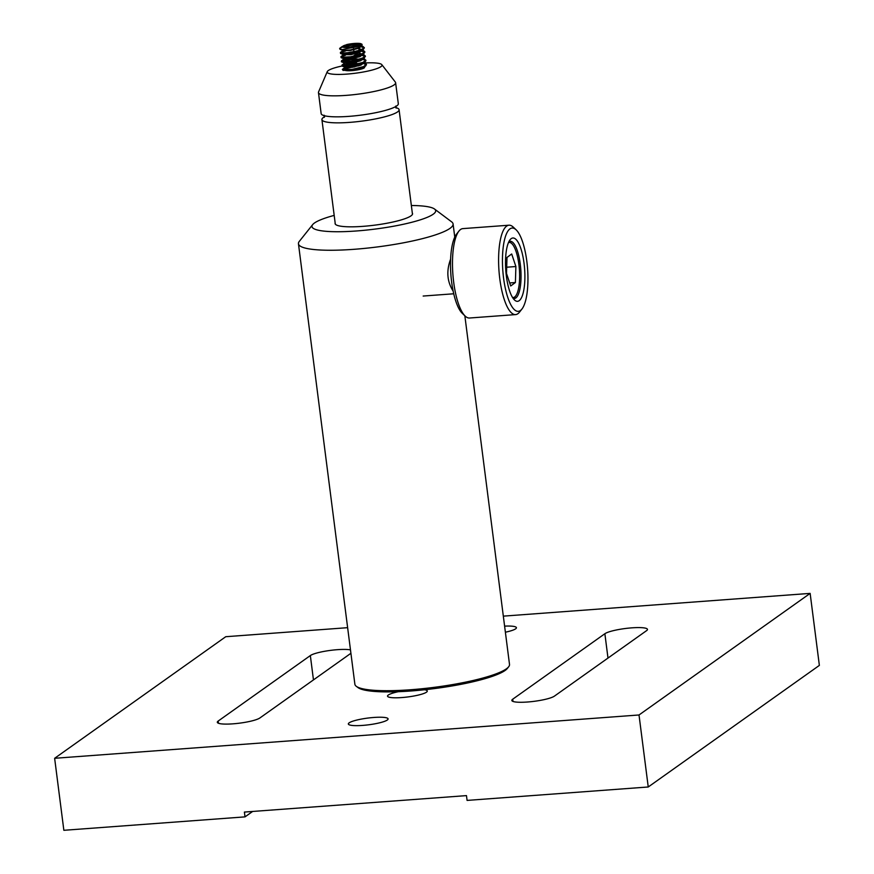 <?xml version="1.0" encoding="UTF-8"?>
<svg xmlns="http://www.w3.org/2000/svg" width="874" height="874" viewBox="0 0 874 874"><rect width="100%" height="100%" fill="white"/><g stroke="black" fill="none" stroke-linecap="round" stroke-linejoin="round"><path stroke-width="1.31" d="M252.63 811.465L245.015 816.873L63.857 830.3L54.636 758.293L639.014 714.976L648.246 786.982L819.364 665.398L810.143 593.391L503.326 616.137M347.633 627.674L225.754 636.709L54.636 758.293M648.246 786.982L467.087 800.409L466.465 795.613L244.403 812.066L245.015 816.873M639.014 714.976L810.143 593.391M350.485 649.895A21.916 3.704 -7.3 0 0 329.083 650.573A21.916 3.704 -7.3 0 0 310.346 655.566L218.183 721.05A21.916 3.704 -7.3 0 0 217.309 722.285A21.916 3.704 -7.3 0 0 236.188 723.552A21.916 3.704 -7.3 0 0 259.906 717.958L350.911 653.293M646.596 630.635A21.916 3.704 -7.3 0 0 647.47 629.4A21.916 3.704 -7.3 0 0 628.592 628.133A21.916 3.704 -7.3 0 0 604.874 633.726L512.71 699.211A21.916 3.704 -7.3 0 0 511.836 700.456A21.916 3.704 -7.3 0 0 530.715 701.724A21.916 3.704 -7.3 0 0 554.433 696.119L646.596 630.635M424.622 689.75A20.036 3.387 172.7 0 1 427.277 691.05A20.036 3.387 172.7 0 1 407.83 696.949A20.036 3.387 172.7 0 1 387.532 696.141A20.036 3.387 172.7 0 1 398.271 691.705M504.604 626.134A20.036 3.387 172.7 0 1 516.425 627.707A20.036 3.387 172.7 0 1 505.38 632.208M373.799 717.467A20.036 3.387 172.7 0 1 388.089 718.898A20.036 3.387 172.7 0 1 368.653 724.797A20.036 3.387 172.7 0 1 348.344 723.989A20.036 3.387 172.7 0 1 373.799 717.467M334.185 215.397A62.36 10.532 -7.3 0 0 312.652 224.64A62.36 10.532 -7.3 0 0 356.428 230.976A62.36 10.532 -7.3 0 0 434.52 209.028L451.65 221.865A77.95 13.165 172.7 0 1 453.082 223.963A77.95 13.165 172.7 0 1 354.036 249.308A77.95 13.165 172.7 0 1 298.449 243.77L354.877 684.222A77.95 13.165 -7.3 0 0 356.308 686.319A77.95 13.165 -7.3 0 0 410.463 689.761A77.95 13.165 -7.3 0 0 508.646 666.796A77.95 13.165 -7.3 0 0 509.509 664.415L464.848 315.776M298.449 243.77A77.95 13.165 172.7 0 1 299.312 241.377L312.652 224.64M450.602 259.174C446.232 270.962 447.084 281.614 453.158 291.118M508.646 666.796L507.313 668.479A76.388 12.902 172.7 0 1 411.086 690.973A76.388 12.902 172.7 0 1 358.023 687.598L356.308 686.319M434.52 209.028A62.36 10.532 -7.3 0 0 411.348 205.51M335.157 222.979A39.046 6.599 -7.3 0 0 335.081 223.58A39.046 6.599 -7.3 0 0 362.928 226.355A39.046 6.599 -7.3 0 0 412.55 213.66A39.046 6.599 -7.3 0 0 412.32 213.092M508.963 225.208L462.859 228.617A44.814 13.329 85.8 0 0 458.883 231.151A44.814 13.329 85.8 0 0 455.638 237.87A44.814 13.329 85.8 0 0 453.573 281.33A44.814 13.329 85.8 0 0 465.187 316.093A44.814 13.329 85.8 0 0 469.491 318.016L515.594 314.596A44.814 13.329 -94.2 0 1 500.682 284.749A44.814 13.329 -94.2 0 1 501.742 234.451A44.814 13.329 -94.2 0 1 508.963 225.208A44.814 13.329 -94.2 0 1 513.267 227.12L516.13 229.829A41.755 12.411 85.8 0 0 505.391 236.657A41.755 12.411 85.8 0 0 505.598 289.534A41.755 12.411 85.8 0 0 521.996 308.959A41.755 12.411 85.8 0 0 527.579 268.766A41.755 12.411 85.8 0 0 516.13 229.829M521.996 308.959L519.571 312.062A44.814 13.329 -94.2 0 1 515.594 314.596M465.187 316.093L462.324 313.384A41.755 12.411 -94.2 0 1 451.508 281.002A41.755 12.411 -94.2 0 1 453.442 240.514A41.755 12.411 -94.2 0 1 456.457 234.254L458.883 231.151M507.739 244.567A31.748 9.439 -94.2 0 1 510.034 239.815A31.748 9.439 -94.2 0 1 524.619 268.984A31.748 9.439 -94.2 0 1 514.502 299.99A31.748 9.439 -94.2 0 1 506.275 275.365A31.748 9.439 -94.2 0 1 507.739 244.567M513.049 298.252A28.689 8.532 85.8 0 0 514.404 298.504A28.689 8.532 85.8 0 0 520.784 269.268A28.689 8.532 85.8 0 0 510.165 241.29A28.689 8.532 85.8 0 0 508.854 241.748M512.535 297.477A27.618 8.216 85.8 0 0 515.693 295.969A27.618 8.216 85.8 0 0 519.385 269.378A27.618 8.216 85.8 0 0 511.814 243.617A27.618 8.216 85.8 0 0 508.471 242.59M506.505 273.431L510.711 285.973L515.398 282.521L515.889 266.537L511.694 253.984L506.996 257.437L506.505 273.431M506.702 267.215L515.889 266.537M509.695 282.947L515.398 282.521M381.829 64.665L395.354 82.101A38.893 6.566 172.7 0 1 395.616 82.724A38.893 6.566 172.7 0 1 394.076 84.92A38.893 6.566 172.7 0 1 351.982 94.862A38.893 6.566 172.7 0 1 318.464 92.611A38.893 6.566 172.7 0 1 318.562 91.934L327.258 71.657A27.64 4.665 -7.3 0 0 349.655 73.864A27.64 4.665 -7.3 0 0 380.922 66.664A27.64 4.665 -7.3 0 0 381.829 64.665A27.64 4.665 -7.3 0 0 364.371 63.004M318.464 92.611L321.151 113.609A38.893 6.566 -7.3 0 0 354.669 115.86A38.893 6.566 -7.3 0 0 396.763 105.918A38.893 6.566 -7.3 0 0 398.315 103.722L395.616 82.724M354.768 66.872A10.127 1.715 -7.3 0 0 344.957 69.33A10.127 1.715 -7.3 0 0 344.553 69.898A10.127 1.715 -7.3 0 0 354.822 70.313A10.127 1.715 -7.3 0 0 364.644 67.331A10.127 1.715 -7.3 0 0 364.36 66.992M362.513 63.125A27.64 4.665 -7.3 0 0 327.258 71.657M395.78 107.589A38.893 6.566 172.7 0 1 399.079 109.72A38.893 6.566 172.7 0 1 397.539 111.927A38.893 6.566 172.7 0 1 355.434 121.868A38.893 6.566 172.7 0 1 321.916 119.607A38.893 6.566 172.7 0 1 323.467 117.411A38.893 6.566 172.7 0 1 324.582 116.712M351.392 54.068A6.14 1.038 -7.3 0 0 354.571 53.631A6.14 1.038 -7.3 0 0 358.438 52.451A6.14 1.038 -7.3 0 0 358.569 52.353A6.14 1.038 -7.3 0 0 356.581 51.61A6.14 1.038 -7.3 0 0 350.605 52.156A6.14 1.038 -7.3 0 0 346.607 53.434A6.14 1.038 -7.3 0 0 346.519 53.554M347.076 52.964L346.497 53.554M351.25 54.243L357.892 53.03L359.236 51.675L353.926 51.544L347.273 52.768M342.357 47.065L346.727 44.563A9.822 1.661 -7.3 0 1 361.017 43.776L362.044 44.29L362 45.754L342.28 49.556A12.28 2.076 -7.3 0 1 339.669 48.638A12.28 2.076 -7.3 0 1 339.757 48.31L342.357 47.065A9.822 1.661 -7.3 0 0 354.429 46.65A9.822 1.661 -7.3 0 0 361.017 43.776M353.347 67.058L345.383 68.248L342.553 69.232L343.045 70.412L352.146 69.931L363.573 67.123L366.49 64.84L363.027 63.365M362.131 63.267L344.913 64.567L341.876 65.856L351.61 65.736L365.135 61.836L365.955 60.634L365.266 59.88L355.98 58.951L344.378 60.372L341.33 61.661L351.075 61.53L362.502 58.722L365.419 56.439L359.717 54.767M340.991 57.171L341.428 57.804L350.54 57.334L361.956 54.527L364.873 52.232L359.181 50.561M340.445 52.964L340.893 53.609L349.993 53.139L361.421 50.321L364.338 48.037L360.536 46.519M339.789 48.878L342.28 49.556M342.335 46.431L339.757 48.31M345.536 50.976L340.401 52.429L340.827 53.085L349.928 52.615L361.355 49.796L364.272 47.513L361.377 46.125M345.427 55.291L340.936 56.635L341.363 57.28L350.474 56.81L361.891 53.991L364.808 51.708L363.759 50.79L359.028 50.036M345.962 59.487L341.472 60.83L341.898 61.486L351.009 61.005L362.426 58.197L365.343 55.914L362.535 54.538M362.087 54.472L356.013 54.21M356.45 62.633L342.007 65.037L342.444 65.681L351.545 65.211L362.972 62.393L365.889 60.109L361.53 58.536M342.346 69.527L352.08 69.407L363.508 66.599L366.424 64.315L363.824 62.786M363.169 62.873L362.065 62.742M357.062 69.986L348.682 70.739M363.081 68.489L363.803 66.479M358.886 65.812L345.022 67.44L352.408 67.298L361.213 64.971L363.453 63.059M344.738 63.092L351.872 63.103L360.678 60.765L362.918 58.897L362.328 58.241M343.766 58.678L344.323 59.432L351.337 58.908L360.143 56.57L362.382 54.691L361.454 53.882L362.317 54.221M343.668 54.691L350.791 54.701L359.596 52.374L361.836 50.495L360.907 49.676L363.759 50.79M340.401 52.429L342.87 50.637L350.256 50.506L359.061 48.168L361.279 46.18M354.483 69.559L346.661 70.663M358.766 69.669L365.671 66.031M360.164 65.386L358.821 65.288M353.937 65.353L344.837 67.079L352.342 66.774L361.148 64.447L365.135 61.836M353.402 61.158L346.672 61.999L344.367 63.398M341.636 61.912L344.793 63.103L351.807 62.578L360.612 60.24L362.721 58.077M359.083 56.985L345.864 57.859M341.1 57.706L344.247 58.908L351.261 58.383L360.077 56.045L362.317 54.166L358.165 52.746M345.864 53.532L345.317 53.653M340.554 53.511L343.711 54.701L350.725 54.177L361.049 51.031L361.77 49.971L361.235 49.337L358.853 48.682M340.019 49.305L343.176 50.506L350.19 49.982L358.996 47.644L361.082 46.278M358.395 45.109L353.085 44.978L346.432 46.202L345.099 47.546M359.236 51.675L358.657 47.185M353.926 51.544L353.533 48.441M353.304 46.65L353.085 44.978M346.574 47.229L346.432 46.202M607.987 658.067L604.874 633.726M512.994 701.429L512.71 699.211M313.46 679.906L310.346 655.566M218.467 723.268L218.183 721.05M349.95 47.087A8.882 1.497 172.7 0 1 344.968 45.23A8.882 1.497 172.7 0 1 359.957 43.864A8.882 1.497 172.7 0 1 349.95 47.087M359.487 44.967A8.095 1.366 -7.3 0 0 351.479 44.279A8.095 1.366 -7.3 0 0 343.908 46.967L349.993 47.065L359.487 44.967M454.764 237.094L453.082 223.963M423.169 296.046L453.737 293.784M511.814 243.617L510.667 242.535M515.693 295.969L514.72 297.204M395.867 106.005L396.13 108.125M324.363 117.335L324.09 115.193M321.916 119.607L335.31 224.148M399.079 109.72L412.473 214.261M345.022 67.44L342.553 69.232M344.487 63.234L342.007 65.037M361.989 58.077L364.829 59.192M343.952 59.039L341.472 60.83M362.743 54.385L364.294 54.996M343.406 54.833L340.936 56.635M361.65 45.983L363.223 46.595M362 45.754L360.514 46.825M342.171 66.107L345.012 67.222M364.6 57.64L362.131 59.432M364.065 53.434L361.596 55.226M363.518 49.239L361.049 51.031M353.03 56.362L357.564 53.085"/></g></svg>
